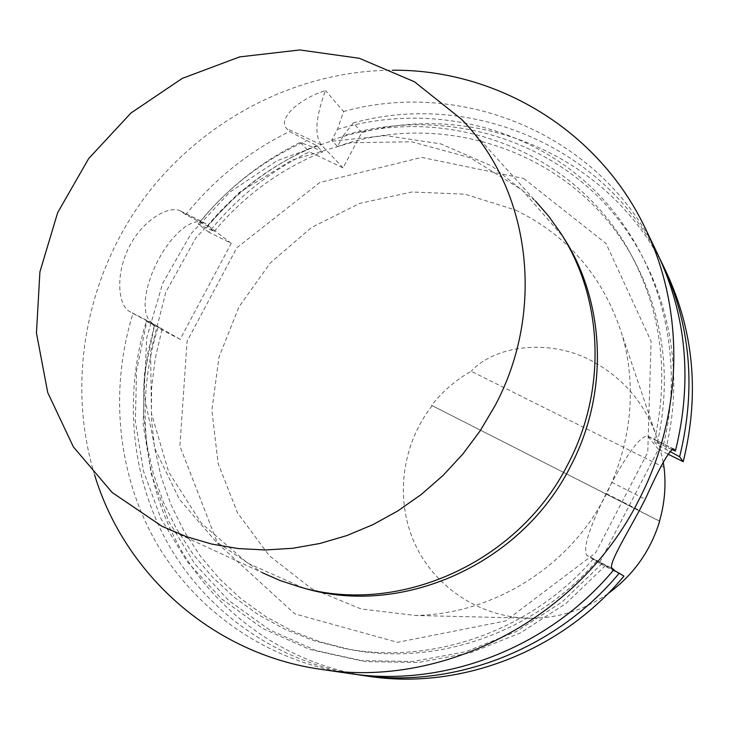 <?xml version="1.0" encoding="UTF-8"?>
<svg xmlns="http://www.w3.org/2000/svg" width="729" height="729" viewBox="0 0 729 729"><rect width="100%" height="100%" fill="white"/><g stroke="black" fill="none" stroke-linecap="round" stroke-linejoin="round"><path stroke-width="0.55" stroke-dasharray="3.65 2.73" d="M664.064 467.48L471.18 371.243C455.78 380.046 442.576 391.409 431.541 405.333L659.627 521.281M663.253 462.405L658.797 443.378C647.224 405.67 624.161 377.786 589.597 359.752C550.031 339.349 495.848 344.535 471.18 371.243M659.499 521.098L431.541 405.333M607.868 593.707C585.15 609.499 560.218 617.691 533.054 618.283C482.753 618.957 435.669 588.795 415.083 544.281C394.535 499.702 401.57 444.59 432.124 405.752M667.882 454.067L658.405 449.365L599.302 563.253L623.951 576.065M368.118 676.239C289.276 664.392 220.404 616.707 181.494 550.577C142.966 484.102 134.956 401.834 157.92 327.813L180.127 339.331L231.248 243.349L208.895 232.223C236.542 197.923 270.049 171.133 309.415 151.851L343.049 167.852L361.757 132.605C478.652 100.42 612.488 157.027 665.969 271.416M523.732 178.505L606.081 243.586L651.097 341.336L647.771 452.363L595.566 552.919L505.534 620.98L397.551 642.322L294.762 613.854L217.616 543.324L179.881 446.121L187.08 341.236L236.825 247.796L319.922 182.441L421.717 157.391L523.732 178.505M599.302 563.253L586.827 555.288L612.469 568.602M613.581 570.014L593.233 558.952L613.955 569.568M658.405 449.365L647.808 436.115C640.946 435.605 628.999 451.032 611.959 482.398L645.229 499.219M671.591 449.392L654.287 441.355L656.947 444.772L669.751 451.342M611.959 482.398L606.182 493.515C589.232 527.814 582.781 548.408 586.827 555.288M354.321 674.17C275.48 660.775 207.227 611.977 168.846 545.192C130.874 478.069 123.301 395.537 146.411 321.188L157.92 327.813M361.757 132.605L353.355 122.873C470.342 90.606 604.213 145.6 659.891 258.859M605.352 565.649L565.923 603.53L520.306 632.982L470.405 652.856L418.309 662.488L366.122 661.631L315.894 650.523L269.511 629.801L228.642 600.441L194.661 563.727L168.645 521.135L151.35 474.287L143.203 424.889L144.333 374.651L154.584 325.262L146.411 321.188M353.355 122.873L343.213 135.749C429.363 109.879 526.466 130.081 593.069 191.827C659.39 253.674 689.361 354.467 665.787 449.155M596.577 561.093C534.968 632.572 436.48 666.716 349.555 649.402L320.031 641.857L291.882 630.795L265.502 616.415L241.244 598.965L219.411 578.726L200.275 556.017L184.054 531.186L170.941 504.586L161.073 476.593L154.539 447.588L151.377 417.963L151.614 388.092L155.222 358.367L162.111 329.171L154.584 325.262M593.233 558.952C530.94 631.232 431.395 665.759 343.596 648.272L313.78 640.645L285.358 629.473L258.722 614.939L234.237 597.306L212.203 576.867L192.893 553.931L176.536 528.844L163.314 501.971L153.372 473.695L146.793 444.398L143.631 414.473L143.886 384.301L147.55 354.285L154.53 324.788L162.111 329.171M602.099 563.563L562.241 601.862L516.132 631.642L465.694 651.744L413.051 661.485L360.326 660.629L309.597 649.402L262.759 628.462L221.507 598.81L187.216 561.713L160.981 518.693L143.558 471.371L135.366 421.471L136.551 370.733L146.93 320.851L154.53 324.788M349.191 673.468C267.725 661.221 196.748 611.895 156.762 543.561C117.187 474.871 109.15 389.915 132.988 313.452L146.93 320.851M343.049 167.852L321.398 144.962C314.272 135.23 315.639 117.096 325.48 90.551C298.398 99.098 277.485 118.863 286.579 128.477L289.531 131.502L316.805 145.691L322.756 151.924L312.504 147.058L300.239 142.465L309.415 151.851M343.213 135.749L337.509 146.502L331.695 140.205L337.472 129.343L343.55 111.501L325.48 90.551M343.55 111.501C464.182 77.967 602.418 135.977 657.695 254.166M208.895 232.223L198.206 224.131L214.226 231.412L207.2 226.045L185.74 214.69C214.299 179.225 248.899 151.495 289.531 131.502M185.74 214.69L180.801 211.128C169.11 204.639 142.62 220.058 129.051 247.058C115.209 274.314 118.098 305.141 129.279 311.319L132.988 313.452M94.597 474.843C66.375 382.643 85.776 277.913 143.513 198.999C201.669 120.403 295.883 70.713 392.302 70.212M199.555 222.245C228.888 186.569 264.518 159.414 306.453 140.779M207.2 226.045C237.226 190.078 273.758 163.296 316.805 145.691M214.226 231.412C243.951 195.819 280.127 169.319 322.756 151.924M206.653 227.648C235.695 192.338 270.969 165.474 312.504 147.058M198.206 224.131C226.282 189.294 260.289 162.075 300.239 142.465M231.248 243.349L205.405 223.548L182.296 212.084M180.127 339.331L152.243 323.22L148.352 319.402L145.9 313.297L145.025 305.178L145.8 295.418L148.215 284.501L152.142 272.983L157.4 261.447L163.706 250.494L170.75 240.698L178.149 232.551L185.521 226.455L192.511 222.691L198.753 221.406L205.405 223.548M162.111 526.365L262.121 572.63L215.711 541.355L179.361 499.237L155.077 449.128L144.06 394.234L146.702 337.892L162.667 283.39L190.916 233.881L229.781 192.174L277.056 160.717L330.064 141.426L385.75 135.612L440.817 143.886L491.847 166.048L535.514 201.049L461.585 119.337M303.765 588.093L247.496 563.061L201.404 523.258L168.7 472.064L151.459 413.553L150.584 352.089L165.857 292.065L196.055 237.654L239.012 192.638L291.773 160.189L350.713 142.738L411.703 141.791L470.305 157.774L522.028 189.932L562.67 236.205M337.472 129.343C424.46 103.154 522.52 123.465 589.797 185.786C656.783 248.215 687.064 350.057 663.217 445.774M331.695 140.205C442.795 101.021 575.855 148.397 631.97 256.326C661.768 313.607 669.204 375.28 654.287 441.355M337.509 146.502C447.524 107.792 579.273 154.821 634.822 261.675C664.329 318.391 671.701 379.417 656.947 444.772M515.713 210.125C568.21 235.658 603.667 277.193 622.065 334.739C640.518 397.578 627.578 470.36 587.209 525.454C546.632 580.384 480.994 614.392 415.512 615.476L361.137 608.97L311.274 588.44L269.211 555.607L237.536 512.924L218.099 463.389L211.875 410.29L219.037 356.991L239.003 306.791L270.45 262.741L311.465 227.548L359.57 203.418L411.83 191.991L465.029 194.178L515.713 210.125M648.436 436.671L672.876 448.772M606.182 493.515L639.433 510.391M321.398 144.962L286.579 128.477M152.243 323.22L129.279 311.319M673.714 448.946L647.808 436.115M343.596 648.272L349.555 649.402M180.801 211.128L203.974 222.637M631.97 256.326L634.822 261.675M658.797 443.378L622.065 334.739M533.054 618.283L415.512 615.476"/><path stroke-width="1.09" d="M607.868 593.707C633.2 575.327 650.459 551.188 659.627 521.281L659.499 521.098C664.648 503.42 666.169 485.55 664.064 467.48L663.253 462.405M659.891 258.859L665.969 271.416C693.962 331.203 699.712 394.626 683.219 461.685L667.882 454.067M613.581 570.014L623.951 576.065C561.12 651.799 459.762 690.399 368.118 676.239L354.321 674.17M392.302 70.212C496.586 69.219 598.764 130.026 645.356 228.478C685.205 310.262 683.501 414.883 638.376 500.923C579.118 618.62 442.585 689.078 320.988 669.34L349.191 673.468C443.861 688.103 548.828 648.09 613.955 569.568L612.469 568.602C607.357 566.287 623.24 540.198 639.433 510.391L645.229 499.219C659.973 466.551 669.468 449.793 673.705 448.946L675.409 451.041L671.591 449.392M669.751 451.342L679.619 456.773L683.219 461.685M619.349 573.067C555.462 650.095 452.436 689.342 359.397 674.963M662.151 263.47C690.582 324.168 696.405 388.612 679.619 456.773M645.356 228.478L657.695 254.166C686.627 315.949 692.532 381.568 675.409 451.041M320.988 669.34C213.132 654.15 124.677 574.698 94.597 474.843M494.891 405.962L480.119 430.885L462.787 454.121L443.123 475.381L421.389 494.38L397.888 510.874L372.929 524.661L346.849 535.56L319.995 543.46L292.721 548.272L265.374 549.976L238.319 548.563L211.875 544.098L186.369 536.653L162.111 526.365L112.23 492.558L73.41 446.932L47.74 392.603L36.45 333.035L39.913 271.844L57.691 212.586L88.637 158.621L130.947 113.022L182.223 78.413L239.622 56.898L299.847 49.955L359.351 58.293L414.464 81.776L461.585 119.337C530.338 189.276 546.267 310.253 494.891 405.962M535.514 201.049L548.509 216.03L560.109 232.241C603.22 297.642 607.202 389.979 567.873 464.273C518.273 563.061 397.742 616.388 299.218 586.827L280.291 580.585L262.121 572.63M560.109 232.241L562.67 236.205C605.48 301.159 609.453 392.803 570.433 466.524C521.226 564.547 401.606 617.454 303.765 588.093L299.218 586.827M672.876 448.772L674.243 449.447"/></g></svg>
